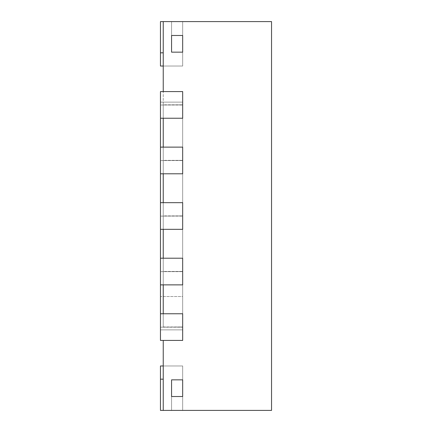 <?xml version="1.0" encoding="UTF-8"?>
<svg xmlns="http://www.w3.org/2000/svg" width="432" height="432" viewBox="0 0 432 432"><rect width="100%" height="100%" fill="white"/><g stroke="black" fill="none" stroke-linecap="round" stroke-linejoin="round"><path stroke-width="0.32" stroke-dasharray="2.16 1.62" d="M163.237 410.4L182.677 410.4L163.237 410.4L182.677 410.4L163.237 410.4L182.677 410.4L163.237 410.4L182.677 410.4L163.237 410.4L182.677 410.4L163.237 410.4L163.237 379.183L163.237 410.4L163.237 379.183L163.237 410.4L163.237 379.183L163.237 410.4L163.237 379.183L163.237 410.4L163.237 379.183L163.237 410.4L271.544 410.4L271.544 21.6L163.237 21.6L163.237 66.037L163.237 21.6L163.237 66.037L163.237 21.6L163.237 66.037L163.237 21.6L163.237 66.037L163.237 21.6L163.237 66.037L163.237 21.6L182.677 21.6L182.677 66.037L160.456 66.037L182.677 66.037L182.677 21.6L182.677 52.148L171.563 52.148L182.677 52.148L182.677 21.6L171.563 21.6L182.677 21.6L182.677 35.483L171.563 35.483L182.677 35.483L171.563 35.483L182.677 35.483L182.677 21.6L171.563 21.6L171.563 52.148L171.563 21.6L171.563 52.148L171.563 21.6L171.563 35.483L171.563 21.6L182.677 21.6L182.677 52.817L182.677 21.6L160.456 21.6L182.677 21.6L160.456 21.6L160.456 66.037L160.456 52.817L160.456 66.037L182.677 66.037L182.677 21.6L160.456 21.6L182.677 21.6L182.677 66.037L182.677 21.6L160.456 21.6L182.677 21.6L182.677 52.817L182.677 21.6L160.456 21.6L160.456 66.037L160.456 21.6L160.456 66.037L160.456 21.6L160.456 66.037L160.456 21.6L160.456 52.817L160.456 21.6L182.677 21.6L163.237 21.6L163.237 326.975L163.237 313.756L182.677 313.756L160.456 313.756L182.677 313.756L160.456 313.756L160.456 340.416L182.677 340.416L182.677 313.756L182.677 340.416L160.456 340.416L182.677 340.416L182.677 327.197L182.677 340.416L163.237 340.416L182.677 340.416L182.677 313.756L182.677 340.416L163.237 340.416L163.237 410.4L182.677 410.4L182.677 365.963L182.677 410.4L182.677 365.963L182.677 410.4L182.677 365.963L182.677 410.4L182.677 365.963L182.677 410.4L182.677 365.963L182.677 410.4L182.677 365.963L182.677 410.4L182.677 365.963L182.677 410.4L182.677 365.963L182.677 410.4L182.677 365.963L182.677 410.4L182.677 379.852L182.677 410.4L160.456 410.4L160.456 379.183L160.456 410.4L182.677 410.4L160.456 410.4L160.456 365.963L160.456 410.4L182.677 410.4L160.456 410.4L160.456 365.963L182.677 365.963L160.456 365.963L160.456 410.4L182.677 410.4L160.456 410.4L160.456 365.963L182.677 365.963L160.456 365.963L160.456 410.4L182.677 410.4L171.563 410.4L171.563 396.517L182.677 396.517L171.563 396.517L171.563 410.4L182.677 410.4L171.563 410.4L171.563 379.852L171.563 396.517L182.677 396.517L171.563 396.517L171.563 379.852L171.563 410.4L182.677 410.4L160.456 410.4L160.456 365.963L182.677 365.963L160.456 365.963L160.456 379.183L160.456 365.963L182.677 365.963L160.456 365.963L182.677 365.963L163.237 365.963L163.237 379.183L163.237 365.963L163.237 379.183L163.237 365.963L163.237 379.183L163.237 365.963L163.237 379.183L163.237 365.963L163.237 379.183L163.237 365.963L182.677 365.963L163.237 365.963M160.456 327.197L160.456 340.416L160.456 327.197L182.677 326.975L160.456 327.197M160.456 258.212L160.456 284.872L182.677 284.872L182.677 258.212L182.677 284.872L160.456 284.872L182.677 284.872L182.677 271.652L182.677 284.872L163.237 284.872L182.677 284.872L182.677 258.212L182.677 284.872L163.237 284.872L163.237 271.652L182.677 271.431L160.456 271.652L160.456 284.872L160.456 271.652L182.677 271.652L163.237 271.652L182.677 271.431L182.677 258.212L182.677 271.431L160.456 271.652L182.677 271.431L163.237 271.431L163.237 258.212L182.677 258.212L160.456 258.212L160.456 271.431L160.456 258.212L182.677 258.212L160.456 258.212L160.456 284.872M160.456 202.667L160.456 229.333L182.677 229.333L182.677 202.667L182.677 229.333L160.456 229.333L182.677 229.333L182.677 216.113L182.677 229.333L163.237 229.333L182.677 229.333L182.677 202.667L182.677 229.333L163.237 229.333L163.237 216.113L182.677 215.887L160.456 216.113L160.456 229.333L160.456 216.113L182.677 216.113L163.237 216.113L182.677 215.887L182.677 202.667L182.677 215.887L160.456 216.113L182.677 215.887L163.237 215.887L163.237 202.667L182.677 202.667L160.456 202.667L160.456 215.887L160.456 202.667L182.677 202.667L160.456 202.667L160.456 229.333M160.456 147.128L160.456 173.788L182.677 173.788L182.677 147.128L182.677 173.788L160.456 173.788L182.677 173.788L182.677 160.569L182.677 173.788L163.237 173.788L182.677 173.788L182.677 147.128L182.677 173.788L163.237 173.788L163.237 160.569L182.677 160.348L160.456 160.569L160.456 173.788L160.456 160.569L182.677 160.569L163.237 160.569L182.677 160.348L182.677 147.128L182.677 160.348L160.456 160.569L182.677 160.348L163.237 160.348L163.237 147.128L182.677 147.128L160.456 147.128L160.456 160.348L160.456 147.128L182.677 147.128L160.456 147.128L160.456 173.788M160.456 91.584L160.456 118.244L182.677 118.244L182.677 91.584L182.677 118.244L160.456 118.244L182.677 118.244L182.677 105.025L182.677 118.244L163.237 118.244L182.677 118.244L182.677 91.584L182.677 118.244L163.237 118.244L163.237 105.025L182.677 104.803L160.456 105.025L160.456 118.244L160.456 105.025L182.677 105.025L163.237 105.025L182.677 104.803L182.677 91.584L182.677 104.803L160.456 105.025L182.677 104.803L163.237 104.803L163.237 91.584L182.677 91.584L160.456 91.584L160.456 104.803L160.456 91.584L182.677 91.584L160.456 91.584M160.456 66.037L182.677 66.037L182.677 21.6L182.677 66.037L182.677 21.6L182.677 66.037L182.677 21.6L182.677 66.037L160.456 66.037M160.456 296.536L160.456 329.864L182.677 329.864L182.677 296.536L160.456 296.536L160.456 118.244M160.456 313.756L160.456 329.864L182.677 329.864L163.237 329.864L182.677 329.864L182.677 102.136L182.677 329.864L182.677 102.136L160.456 102.136L182.677 102.136L182.677 296.536L163.237 296.536L163.237 102.136L163.237 296.536M163.237 21.6L182.677 21.6L163.237 21.6L182.677 21.6L163.237 21.6L182.677 21.6L163.237 21.6L182.677 21.6L163.237 21.6L182.677 21.6L182.677 52.148L171.563 52.148L182.677 52.148L182.677 21.6L182.677 66.037L163.237 66.037M171.563 379.852L182.677 379.852L171.563 379.852L182.677 379.852L171.563 379.852L171.563 410.4L182.677 410.4L171.563 410.4L182.677 410.4L171.563 410.4L171.563 379.852L182.677 379.852L171.563 379.852M163.237 326.975L182.677 327.197L163.237 327.197L182.677 326.975L182.677 313.756L182.677 326.975L163.237 326.975M163.237 313.756L182.677 313.756L163.237 313.756M163.237 258.212L182.677 258.212L163.237 258.212M163.237 202.667L182.677 202.667L163.237 202.667M163.237 147.128L182.677 147.128L163.237 147.128M163.237 91.584L182.677 91.584L163.237 91.584M171.563 21.6L182.677 21.6L182.677 35.483L182.677 21.6L171.563 21.6M171.563 396.517L182.677 396.517L171.563 396.517M171.563 35.483L182.677 35.483L171.563 35.483M171.563 52.148L182.677 52.148L171.563 52.148M163.237 102.136L182.677 102.136L163.237 102.136M160.456 379.183L163.237 379.183M160.456 52.817L163.237 52.817"/><path stroke-width="0.65" d="M160.456 313.756L160.456 340.416L182.677 340.416L182.677 313.756L182.677 340.416L163.237 340.416L163.237 410.4L271.544 410.4L271.544 21.6L163.237 21.6L163.237 91.584L182.677 91.584L182.677 118.244L160.456 118.244L160.456 173.788L182.677 173.788L182.677 147.128L182.677 173.788L163.237 173.788L163.237 202.667L182.677 202.667L182.677 229.333L160.456 229.333L160.456 284.872L182.677 284.872L182.677 258.212L182.677 284.872L163.237 284.872L163.237 313.756L182.677 313.756L160.456 313.756L160.456 284.872M160.456 258.212L182.677 258.212L163.237 258.212L163.237 229.333L182.677 229.333L182.677 202.667L160.456 202.667L160.456 229.333M160.456 147.128L182.677 147.128L163.237 147.128L163.237 118.244L182.677 118.244L182.677 91.584L160.456 91.584L160.456 118.244M160.456 173.788L160.456 202.667M171.563 52.148L171.563 35.483L182.677 35.483L182.677 52.148L182.677 35.483L171.563 35.483L171.563 52.148L182.677 52.148L171.563 52.148M171.563 396.517L171.563 379.852L182.677 379.852L182.677 396.517L182.677 379.852L171.563 379.852L171.563 396.517L182.677 396.517L171.563 396.517M163.237 365.963L160.456 365.963L160.456 410.4L163.237 410.4M163.237 66.037L160.456 66.037L160.456 21.6L163.237 21.6M160.456 379.183L163.237 379.183M160.456 52.817L163.237 52.817"/></g></svg>
